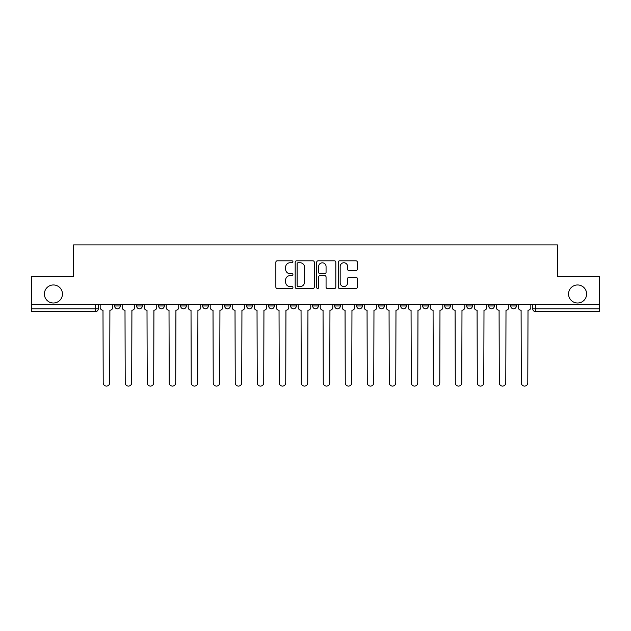 <?xml version="1.0" encoding="UTF-8"?>
<svg xmlns="http://www.w3.org/2000/svg" width="631" height="631" viewBox="0 0 631 631"><rect width="100%" height="100%" fill="white"/><g stroke="black" fill="none" stroke-linecap="round" stroke-linejoin="round"><path stroke-width="0.95" d="M292.934 261.786A0.97 0.97 0 0 0 291.964 260.816L277.254 260.816A1.388 1.388 0 0 0 275.865 262.204L275.865 287.129A1.388 1.388 0 0 0 277.254 288.509L291.964 288.509A0.97 0.97 0 0 0 292.934 287.539A0.97 0.97 0 0 0 291.964 286.569L290.055 286.569A4.433 4.433 0 0 1 285.63 282.144L285.63 280.061A4.433 4.433 0 0 1 290.055 275.637L291.964 275.637A0.97 0.97 0 0 0 292.934 274.666A0.97 0.97 0 0 0 291.964 273.696L290.055 273.696A4.433 4.433 0 0 1 285.63 269.263L285.63 267.189A4.433 4.433 0 0 1 290.055 262.756L291.964 262.756A0.97 0.97 0 0 0 292.934 261.786M568.555 293.991A9.031 9.031 0 0 0 577.586 303.014A9.031 9.031 0 0 0 586.617 293.991A9.031 9.031 0 0 0 577.586 284.96A9.031 9.031 0 0 0 568.555 293.991M44.383 293.991A9.031 9.031 0 0 0 53.414 303.014A9.031 9.031 0 0 0 62.445 293.991A9.031 9.031 0 0 0 53.414 284.96A9.031 9.031 0 0 0 44.383 293.991M356.689 304.426L356.689 305.98L362.328 305.98A2.824 2.824 0 0 1 359.512 308.804A2.824 2.824 0 0 1 356.689 305.98L356.689 304.426M290.67 304.426L290.67 305.98L296.318 305.98A2.824 2.824 0 0 1 293.494 308.804A2.824 2.824 0 0 1 290.67 305.98L290.67 304.426M246.666 304.426L246.666 305.98L252.305 305.98A2.824 2.824 0 0 1 249.482 308.804A2.824 2.824 0 0 1 246.666 305.98L246.666 304.426M224.66 304.426L224.66 305.98L230.299 305.98A2.824 2.824 0 0 1 227.483 308.804A2.824 2.824 0 0 1 224.66 305.98L224.66 304.426M180.647 304.426L180.647 305.98L186.287 305.98A2.824 2.824 0 0 1 183.471 308.804A2.824 2.824 0 0 1 180.647 305.98L180.647 304.426M355.963 270.581A1.388 1.388 0 0 0 357.351 269.192L357.351 262.204A1.388 1.388 0 0 0 355.963 260.816L339.628 260.816A1.388 1.388 0 0 0 338.24 262.204L338.24 287.129A1.388 1.388 0 0 0 339.628 288.509L355.963 288.509A1.388 1.388 0 0 0 357.351 287.129L357.351 278.681A1.388 1.388 0 0 0 355.963 277.293L348.975 277.293A1.388 1.388 0 0 0 347.586 278.681L347.586 282.869A3.707 3.707 0 0 1 343.887 286.569A3.707 3.707 0 0 1 340.18 282.869L340.18 266.463A3.707 3.707 0 0 1 343.887 262.756A3.707 3.707 0 0 1 347.586 266.463L347.586 269.192A1.388 1.388 0 0 0 348.975 270.581L355.963 270.581M31.55 304.426L31.55 276.354L73.582 276.354L73.582 244.899L557.418 244.899L557.418 276.354L599.45 276.354L599.45 304.426L31.55 304.426L31.55 308.804L98.27 308.804L98.27 304.426L98.27 308.804A2.824 2.824 0 0 1 95.447 311.619L31.55 311.619L31.55 308.804M314.285 262.204A1.388 1.388 0 0 0 312.905 260.816L296.562 260.816A1.388 1.388 0 0 0 295.182 262.204L295.182 287.129A1.388 1.388 0 0 0 296.562 288.509L312.905 288.509A1.388 1.388 0 0 0 314.285 287.129L314.285 262.204M318.095 260.816L334.438 260.816A1.388 1.388 0 0 1 335.818 262.204L335.818 287.129A1.388 1.388 0 0 1 334.438 288.509L327.442 288.509A1.388 1.388 0 0 1 326.061 287.129L326.061 277.017A1.388 1.388 0 0 0 324.673 275.637L320.035 275.637A1.388 1.388 0 0 0 318.647 277.017L318.647 287.539A0.97 0.97 0 0 1 317.677 288.509A0.97 0.97 0 0 1 316.715 287.539L316.715 262.204A1.388 1.388 0 0 1 318.095 260.816M532.73 304.426L532.73 308.804L599.45 308.804L599.45 311.619L535.553 311.619A2.824 2.824 0 0 1 532.73 308.804M599.45 304.426L599.45 308.804M516.363 305.98L516.363 304.426L516.363 305.98A2.824 2.824 0 0 1 513.547 308.804A2.824 2.824 0 0 1 510.724 305.98L516.363 305.98A2.824 2.824 0 0 1 513.547 308.804M510.724 304.426L510.724 305.98M494.365 304.426L494.365 305.98A2.824 2.824 0 0 1 491.541 308.804A2.824 2.824 0 0 1 488.717 305.98L494.365 305.98A2.824 2.824 0 0 1 491.541 308.804M488.717 304.426L488.717 305.98M472.359 304.426L472.359 305.98A2.824 2.824 0 0 1 469.535 308.804A2.824 2.824 0 0 1 466.711 305.98L472.359 305.98M466.711 304.426L466.711 305.98M450.353 304.426L450.353 305.98A2.824 2.824 0 0 1 447.529 308.804A2.824 2.824 0 0 1 444.713 305.98L450.353 305.98M444.713 304.426L444.713 305.98M428.346 304.426L428.346 305.98A2.824 2.824 0 0 1 425.523 308.804A2.824 2.824 0 0 1 422.707 305.98L428.346 305.98M422.707 304.426L422.707 305.98M406.34 304.426L406.34 305.98A2.824 2.824 0 0 1 403.517 308.804A2.824 2.824 0 0 1 400.701 305.98A2.824 2.824 0 0 0 403.517 308.804M400.701 304.426L400.701 305.98L406.34 305.98M384.334 304.426L384.334 305.98A2.824 2.824 0 0 1 381.518 308.804A2.824 2.824 0 0 1 378.695 305.98A2.824 2.824 0 0 0 381.518 308.804M378.695 304.426L378.695 305.98L384.334 305.98M362.328 304.426L362.328 305.98A2.824 2.824 0 0 1 359.512 308.804M340.33 304.426L340.33 305.98A2.824 2.824 0 0 1 337.506 308.804A2.824 2.824 0 0 1 334.682 305.98L340.33 305.98M334.682 304.426L334.682 305.98M318.324 304.426L318.324 305.98A2.824 2.824 0 0 1 315.5 308.804A2.824 2.824 0 0 1 312.676 305.98L318.324 305.98L318.324 304.426M312.676 304.426L312.676 305.98M296.318 304.426L296.318 305.98M274.311 304.426L274.311 305.98A2.824 2.824 0 0 1 271.488 308.804A2.824 2.824 0 0 1 268.672 305.98L274.311 305.98L274.311 304.426M268.672 304.426L268.672 305.98M252.305 304.426L252.305 305.98L252.305 304.426M230.299 305.98L230.299 304.426L230.299 305.98A2.824 2.824 0 0 1 227.483 308.804M208.293 304.426L208.293 305.98A2.824 2.824 0 0 1 205.477 308.804A2.824 2.824 0 0 1 202.654 305.98A2.824 2.824 0 0 0 205.477 308.804A2.824 2.824 0 0 0 208.293 305.98L208.293 304.426M202.654 304.426L202.654 305.98L208.293 305.98M186.287 304.426L186.287 305.98M164.289 304.426L164.289 305.98A2.824 2.824 0 0 1 161.465 308.804A2.824 2.824 0 0 1 158.641 305.98A2.824 2.824 0 0 0 161.465 308.804A2.824 2.824 0 0 0 164.289 305.98L158.641 305.98L158.641 304.426M136.635 304.426L136.635 305.98L142.283 305.98L142.283 304.426L142.283 305.98A2.824 2.824 0 0 1 139.459 308.804A2.824 2.824 0 0 1 136.635 305.98A2.824 2.824 0 0 0 139.459 308.804M114.637 304.426L114.637 305.98L120.276 305.98L120.276 304.426L120.276 305.98A2.824 2.824 0 0 1 117.453 308.804A2.824 2.824 0 0 1 114.637 305.98A2.824 2.824 0 0 0 117.453 308.804M95.447 304.426L95.447 311.619A2.824 2.824 0 0 0 98.27 308.804M298.092 262.756A0.97 0.97 0 0 0 297.122 263.726L297.122 285.598A0.97 0.97 0 0 0 298.092 286.569L300.096 286.569A4.433 4.433 0 0 0 304.528 282.144L304.528 267.189A4.433 4.433 0 0 0 300.096 262.756L298.092 262.756M326.061 266.527A3.707 3.707 0 0 0 322.354 262.827A3.707 3.707 0 0 0 318.647 266.527L318.647 272.308A1.388 1.388 0 0 0 320.035 273.696L324.673 273.696A1.388 1.388 0 0 0 326.061 272.308L326.061 266.527M100.171 307.392L100.171 304.426L100.171 307.392A2.824 2.824 0 0 0 102.995 310.207L103.208 382.851A3.242 3.242 0 0 0 106.45 386.101A3.242 3.242 0 0 0 109.699 382.851L109.904 310.207A2.824 2.824 0 0 0 112.728 307.392L112.728 304.426L112.728 307.392M102.995 310.207L103.208 382.851M109.699 382.851L109.904 310.207M122.177 307.392L122.177 304.426L122.177 307.392A2.824 2.824 0 0 0 125.001 310.207L125.214 382.851A3.242 3.242 0 0 0 128.456 386.101A3.242 3.242 0 0 0 131.698 382.851L131.911 310.207A2.824 2.824 0 0 0 134.734 307.392L134.734 304.426L134.734 307.392M144.184 307.392L144.184 304.426L144.184 307.392A2.824 2.824 0 0 0 147.007 310.207L147.22 382.851A3.242 3.242 0 0 0 150.462 386.101A3.242 3.242 0 0 0 153.704 382.851L153.917 310.207A2.824 2.824 0 0 0 156.74 307.392L156.74 304.426L156.74 307.392M125.001 310.207L125.214 382.851M131.698 382.851L131.911 310.207M147.007 310.207L147.22 382.851M153.704 382.851L153.917 310.207M166.19 307.392L166.19 304.426L166.19 307.392A2.824 2.824 0 0 0 169.013 310.207L169.226 382.851A3.242 3.242 0 0 0 172.468 386.101A3.242 3.242 0 0 0 175.71 382.851L175.923 310.207A2.824 2.824 0 0 0 178.747 307.392L178.747 304.426L178.747 307.392M188.196 307.392L188.196 304.426L188.196 307.392A2.824 2.824 0 0 0 191.019 310.207L191.225 382.851A3.242 3.242 0 0 0 194.474 386.101A3.242 3.242 0 0 0 197.716 382.851L197.929 310.207A2.824 2.824 0 0 0 200.753 307.392L200.753 304.426L200.753 307.392M210.202 307.392L210.202 304.426L210.202 307.392A2.824 2.824 0 0 0 213.018 310.207L213.231 382.851A3.242 3.242 0 0 0 216.48 386.101A3.242 3.242 0 0 0 219.722 382.851L219.935 310.207A2.824 2.824 0 0 0 222.751 307.392L222.751 304.426L222.751 307.392M169.013 310.207L169.226 382.851M175.71 382.851L175.923 310.207M191.019 310.207L191.225 382.851M197.716 382.851L197.929 310.207M213.018 310.207L213.231 382.851M219.722 382.851L219.935 310.207M232.208 307.392L232.208 304.426L232.208 307.392A2.824 2.824 0 0 0 235.024 310.207L235.237 382.851A3.242 3.242 0 0 0 238.479 386.101A3.242 3.242 0 0 0 241.728 382.851L241.941 310.207A2.824 2.824 0 0 0 244.757 307.392L244.757 304.426L244.757 307.392M235.024 310.207L235.237 382.851M241.728 382.851L241.941 310.207M254.214 307.392L254.214 304.426L254.214 307.392A2.824 2.824 0 0 0 257.03 310.207L257.243 382.851A3.242 3.242 0 0 0 260.485 386.101A3.242 3.242 0 0 0 263.734 382.851L263.939 310.207A2.824 2.824 0 0 0 266.763 307.392L266.763 304.426L266.763 307.392M257.03 310.207L257.243 382.851M263.734 382.851L263.939 310.207M276.212 307.392L276.212 304.426L276.212 307.392A2.824 2.824 0 0 0 279.036 310.207L279.249 382.851A3.242 3.242 0 0 0 282.491 386.101A3.242 3.242 0 0 0 285.74 382.851L285.946 310.207A2.824 2.824 0 0 0 288.769 307.392L288.769 304.426L288.769 307.392M279.036 310.207L279.249 382.851M285.74 382.851L285.946 310.207M298.218 307.392L298.218 304.426L298.218 307.392A2.824 2.824 0 0 0 301.042 310.207L301.255 382.851A3.242 3.242 0 0 0 304.497 386.101A3.242 3.242 0 0 0 307.739 382.851L307.952 310.207A2.824 2.824 0 0 0 310.775 307.392L310.775 304.426L310.775 307.392M301.042 310.207L301.255 382.851M307.739 382.851L307.952 310.207M320.225 307.392L320.225 304.426L320.225 307.392A2.824 2.824 0 0 0 323.048 310.207L323.261 382.851A3.242 3.242 0 0 0 326.503 386.101A3.242 3.242 0 0 0 329.745 382.851L329.958 310.207A2.824 2.824 0 0 0 332.782 307.392L332.782 304.426L332.782 307.392M342.231 307.392L342.231 304.426L342.231 307.392A2.824 2.824 0 0 0 345.054 310.207L345.26 382.851A3.242 3.242 0 0 0 348.509 386.101A3.242 3.242 0 0 0 351.751 382.851L351.964 310.207A2.824 2.824 0 0 0 354.788 307.392L354.788 304.426L354.788 307.392M364.237 307.392L364.237 304.426L364.237 307.392A2.824 2.824 0 0 0 367.061 310.207L367.266 382.851A3.242 3.242 0 0 0 370.515 386.101A3.242 3.242 0 0 0 373.757 382.851L373.97 310.207A2.824 2.824 0 0 0 376.786 307.392L376.786 304.426L376.786 307.392M386.243 307.392L386.243 304.426L386.243 307.392A2.824 2.824 0 0 0 389.059 310.207L389.272 382.851A3.242 3.242 0 0 0 392.521 386.101A3.242 3.242 0 0 0 395.763 382.851L395.976 310.207A2.824 2.824 0 0 0 398.792 307.392L398.792 304.426L398.792 307.392M408.249 307.392L408.249 304.426L408.249 307.392A2.824 2.824 0 0 0 411.065 310.207L411.278 382.851A3.242 3.242 0 0 0 414.52 386.101A3.242 3.242 0 0 0 417.769 382.851L417.982 310.207A2.824 2.824 0 0 0 420.798 307.392L420.798 304.426L420.798 307.392M430.247 307.392L430.247 304.426L430.247 307.392A2.824 2.824 0 0 0 433.071 310.207L433.284 382.851A3.242 3.242 0 0 0 436.526 386.101A3.242 3.242 0 0 0 439.775 382.851L439.981 310.207A2.824 2.824 0 0 0 442.804 307.392L442.804 304.426L442.804 307.392M323.048 310.207L323.261 382.851M329.745 382.851L329.958 310.207M345.054 310.207L345.26 382.851M351.751 382.851L351.964 310.207M367.061 310.207L367.266 382.851M373.757 382.851L373.97 310.207M389.059 310.207L389.272 382.851M395.763 382.851L395.976 310.207M411.065 310.207L411.278 382.851M417.769 382.851L417.982 310.207M433.071 310.207L433.284 382.851M439.775 382.851L439.981 310.207M452.253 307.392L452.253 304.426L452.253 307.392A2.824 2.824 0 0 0 455.077 310.207L455.29 382.851A3.242 3.242 0 0 0 458.532 386.101A3.242 3.242 0 0 0 461.774 382.851L461.987 310.207A2.824 2.824 0 0 0 464.81 307.392L464.81 304.426L464.81 307.392M455.077 310.207L455.29 382.851M461.774 382.851L461.987 310.207M474.26 307.392L474.26 304.426L474.26 307.392A2.824 2.824 0 0 0 477.083 310.207L477.296 382.851A3.242 3.242 0 0 0 480.538 386.101A3.242 3.242 0 0 0 483.78 382.851L483.993 310.207A2.824 2.824 0 0 0 486.817 307.392L486.817 304.426L486.817 307.392M477.083 310.207L477.296 382.851M483.78 382.851L483.993 310.207M496.266 307.392L496.266 304.426L496.266 307.392A2.824 2.824 0 0 0 499.089 310.207L499.302 382.851A3.242 3.242 0 0 0 502.544 386.101A3.242 3.242 0 0 0 505.786 382.851L505.999 310.207A2.824 2.824 0 0 0 508.823 307.392L508.823 304.426L508.823 307.392M499.089 310.207L499.302 382.851M505.786 382.851L505.999 310.207M518.272 307.392L518.272 304.426L518.272 307.392A2.824 2.824 0 0 0 521.096 310.207L521.301 382.851A3.242 3.242 0 0 0 524.55 386.101A3.242 3.242 0 0 0 527.792 382.851L528.005 310.207A2.824 2.824 0 0 0 530.829 307.392L530.829 304.426L530.829 307.392M521.096 310.207L521.301 382.851M527.792 382.851L528.005 310.207M535.553 304.426L535.553 311.619"/></g></svg>
